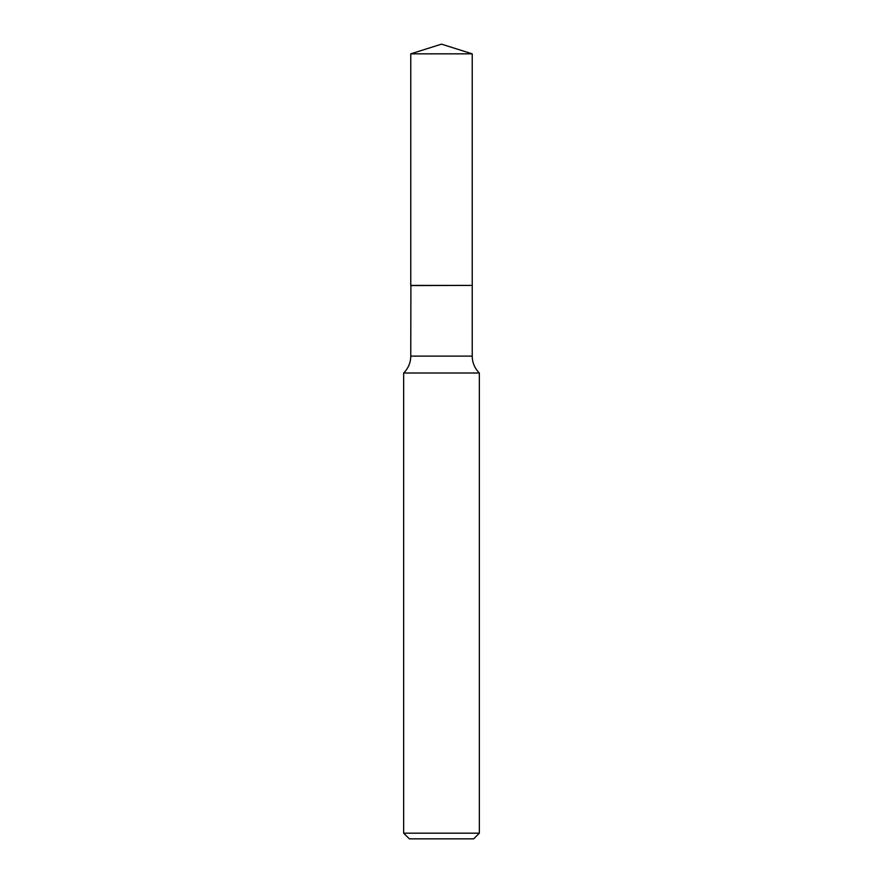 <?xml version="1.0" encoding="UTF-8"?>
<svg xmlns="http://www.w3.org/2000/svg" width="883" height="883" viewBox="0 0 883 883"><rect width="100%" height="100%" fill="white"/><g stroke="black" fill="none" stroke-linecap="round" stroke-linejoin="round"><path stroke-width="1.32" d="M472.239 53.841L410.761 53.841L410.761 285.408L472.239 285.408L472.239 53.841L441.5 44.15L410.761 53.841M410.904 285.408L410.761 356.125A23.609 23.609 0 0 1 403.652 373.001L403.652 833.177L479.348 833.177L473.663 838.85L409.337 838.85L403.652 833.177M472.096 285.408L410.761 285.562M479.348 833.177L479.348 373.001L403.652 373.001M479.348 373.001A23.609 23.609 0 0 1 472.239 356.125L410.761 356.125M472.239 285.562L472.239 356.125"/></g></svg>
